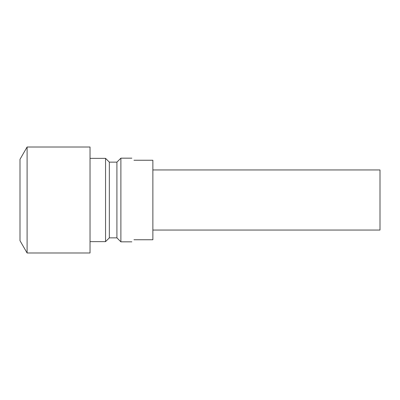 <?xml version="1.0" encoding="UTF-8"?>
<svg xmlns="http://www.w3.org/2000/svg" width="400" height="400" viewBox="0 0 400 400"><rect width="100%" height="100%" fill="white"/><g stroke="black" fill="none" stroke-linecap="round" stroke-linejoin="round"><path stroke-width="0.6" d="M27.1 147.005L20 159.305L20 240.695L27.1 252.995L90.03 252.995L90.03 147.005L27.1 147.005L27.1 252.995M105.55 241.64L109.34 237.855L109.34 162.145L105.55 158.36L105.55 241.64L90.03 241.64M109.34 162.145L116.91 162.145L116.91 237.855L120.885 241.83L131.86 241.83M116.91 162.145L120.885 158.17L120.885 241.83M152.87 169.955L380 169.955L380 230.045L152.87 230.045M133.945 239.75C131.175 242.515 131.175 242.515 133.945 239.75L152.87 239.75L152.87 160.25L133.945 160.25C131.175 157.485 131.175 157.485 133.945 160.25M109.34 237.855L116.91 237.855M120.885 158.17L131.86 158.17M90.03 158.36L105.55 158.36"/></g></svg>
